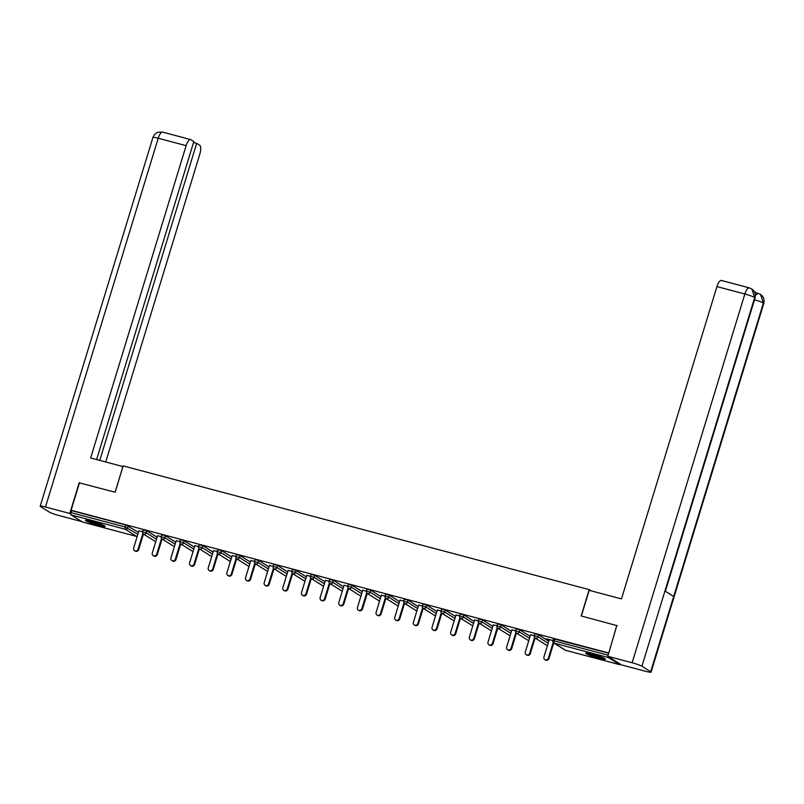 <?xml version="1.0" encoding="UTF-8"?>
<svg xmlns="http://www.w3.org/2000/svg" width="804" height="804" viewBox="0 0 804 804"><rect width="100%" height="100%" fill="white"/><g stroke="black" fill="none" stroke-linecap="round" stroke-linejoin="round"><path stroke-width="1.21" d="M98.47 525.364A10.281 1.035 -163 0 0 105.173 526.399A10.281 1.035 -163 0 0 92.209 521.424A10.281 1.035 -163 0 0 85.505 520.389A10.281 1.035 -163 0 0 98.47 525.364M598.678 658.164A10.281 1.035 -163 0 0 605.372 659.2A10.281 1.035 -163 0 0 592.407 654.225A10.281 1.035 -163 0 0 585.714 653.19A10.281 1.035 -163 0 0 598.678 658.164M143.313 534.429L144.68 534.791M161.966 539.384L163.333 539.745M180.619 544.328L181.985 544.7M199.261 549.283L200.628 549.645M217.914 554.237L219.281 554.599M236.567 559.182L237.934 559.554M255.21 564.137L256.577 564.498M273.862 569.091L275.229 569.453M292.515 574.046L293.882 574.408M311.168 578.991L312.535 579.352M329.811 583.945L331.178 584.307M348.464 588.9L349.83 589.262M367.116 593.844L368.483 594.206M385.769 598.799L387.136 599.161M404.412 603.754L405.779 604.116M423.065 608.698L424.432 609.06M441.718 613.653L443.084 614.015M460.36 618.608L461.727 618.969M479.013 623.552L480.38 623.914M497.666 628.507L499.033 628.869M516.319 633.462L517.686 633.823M534.961 638.406L536.328 638.778M553.614 643.361L554.981 643.723M79.475 482.892L115.133 492.239L123.183 465.908L589.191 589.623L591.121 590.839M608.136 656.496A1.98 0.683 104.9 0 0 608.387 657.541L619.753 664.687A1.98 0.683 104.9 0 0 619.824 664.717A1.98 0.683 104.9 0 0 620.457 664.255M553.624 638.798L608.739 653.21M589.191 589.623L581.141 615.964L617.15 625.663M616.769 625.422L608.759 653.129M79.506 482.782L71.104 510.249L608.377 652.888M82.631 522.087A1.98 0.683 -75.1 0 1 82.561 522.077A1.98 0.683 -75.1 0 1 82.49 522.047L71.124 514.902A1.98 0.683 -75.1 0 1 71.094 512.64L71.707 510.63L71.104 510.249M552.951 640.577L546.469 638.848M546.398 639.049L549.202 639.793M71.707 510.63L125.866 525.012L138.469 532.278M143.323 529.866L146.911 530.811L157.122 537.233M161.976 534.811L165.564 535.765L175.764 542.187M180.629 539.765L184.216 540.72L194.417 547.142M199.271 544.72L202.859 545.665L213.07 552.087M217.924 549.665L221.512 550.619L231.723 557.041M236.577 554.619L240.165 555.574L250.366 561.996M255.23 559.574L258.808 560.529L269.018 566.941M273.873 564.519L277.46 565.473L287.671 571.895M292.525 569.473L296.113 570.428L306.324 576.85M311.178 574.428L314.766 575.383L324.967 581.794M329.831 579.382L333.409 580.327L343.62 586.749M348.474 584.327L352.062 585.282L362.272 591.704M367.126 589.282L370.714 590.236L380.915 596.648M385.779 594.236L389.367 595.181L399.568 601.603M404.422 599.181L408.01 600.136L418.221 606.558M423.075 604.136L426.663 605.09L436.873 611.502M441.728 609.09L445.315 610.035L455.516 616.457M460.38 614.035L463.958 614.99L474.169 621.412M479.023 618.99L482.611 619.944L492.822 626.356M497.676 623.944L501.264 624.889L511.475 631.311M516.329 628.889L519.917 629.844L530.117 636.265M534.982 633.843L538.559 634.798L548.77 641.22M534.308 635.622L530.55 634.848M515.655 630.668L511.907 629.894M497.003 625.723L493.254 624.939M478.35 620.768L474.601 619.995M459.707 615.814L455.958 615.04M441.054 610.869L437.306 610.085M422.401 605.914L418.653 605.141M403.759 600.96L400 600.186M385.106 596.005L381.357 595.231M366.453 591.061L362.704 590.277M347.8 586.106L344.052 585.332M329.158 581.151L325.399 580.377M310.505 576.207L306.756 575.423M291.852 571.252L288.103 570.478M273.199 566.297L269.451 565.524M254.556 561.353L250.808 560.569M235.904 556.398L232.155 555.624M217.251 551.443L213.502 550.67M198.608 546.499L194.849 545.715M179.955 541.544L176.207 540.77M161.302 536.59L157.554 535.816M142.65 531.645L138.901 530.861M549.263 639.592L543.956 656.968A2.442 2.271 -57.8 0 0 544.871 659.622A2.442 2.271 -57.8 0 0 548.378 658.144L553.182 642.416M548.378 658.144L548.981 658.516A2.442 2.271 122.2 0 1 545.474 659.994L544.871 659.622M548.981 658.516L553.745 642.949L565.122 650.104A1.98 1.98 0 0 0 565.664 650.335A1.98 0.683 104.9 0 0 565.745 650.346M530.62 634.647L525.303 652.014A2.442 2.271 -57.8 0 0 526.218 654.667A2.442 2.271 -57.8 0 0 529.725 653.19L534.539 637.461M529.725 653.19L530.328 653.572A2.442 2.271 122.2 0 1 526.821 655.049L526.218 654.667M530.328 653.572L535.092 637.994M511.967 629.693L506.651 647.059A2.442 2.271 -57.8 0 0 507.565 649.712A2.442 2.271 -57.8 0 0 511.083 648.235L515.887 632.507M511.083 648.235L511.686 648.617A2.442 2.271 122.2 0 1 508.168 650.094L507.565 649.712M511.686 648.617L516.439 633.039M493.314 624.738L488.008 642.115A2.442 2.271 -57.8 0 0 488.922 644.758A2.442 2.271 -57.8 0 0 492.43 643.28L497.234 627.562M492.43 643.28L493.033 643.662A2.442 2.271 122.2 0 1 489.525 645.14L488.922 644.758M493.033 643.662L497.797 628.095M474.661 619.784L469.355 637.16A2.442 2.271 -57.8 0 0 470.27 639.813A2.442 2.271 -57.8 0 0 473.777 638.336L478.591 622.608M473.777 638.336L474.38 638.708A2.442 2.271 122.2 0 1 470.873 640.185L470.27 639.813M474.38 638.708L479.144 623.14L490.52 630.296A1.98 1.98 0 0 0 491.525 630.597M456.019 614.839L450.702 632.205A2.442 2.271 -57.8 0 0 451.617 634.858A2.442 2.271 -57.8 0 0 455.124 633.381L459.938 617.653M455.124 633.381L455.727 633.763A2.442 2.271 122.2 0 1 452.22 635.24L451.617 634.858M455.727 633.763L460.491 618.186L471.868 625.341A1.98 1.98 0 0 0 472.873 625.643M603.352 657.903A8.894 0.894 17 0 1 602.236 657.742A8.894 0.894 17 0 1 588.106 653.24M592.307 654.195A8.241 0.824 -163 0 0 599.342 656.345M587.262 653.109A10.221 1.025 -163 0 0 603.181 658.114A10.221 1.025 -163 0 0 604.126 658.265M103.153 525.102A8.894 0.894 17 0 1 102.028 524.932A8.894 0.894 17 0 1 87.907 520.439M92.108 521.394A8.241 0.824 -163 0 0 99.133 523.545M87.063 520.309A10.221 1.025 -163 0 0 102.972 525.313A10.221 1.025 -163 0 0 103.927 525.464M581.332 616.015L589.181 590.327L621.462 598.89L716.947 286.586A7.909 2.734 -75.1 0 1 721.389 280.455L749.298 287.872A7.909 2.734 -75.1 0 0 744.856 294.003L716.947 286.586M650.667 671.732L673.672 596.478L664.948 591L641.944 666.255L650.667 671.732A8.11 0.814 -163 0 1 651.059 672.154A8.11 0.814 -163 0 1 645.783 671.33L621.452 664.878L607.794 656.285L616.829 625.462M641.944 666.255A8.11 0.814 -163 0 0 632.125 662.747L607.794 656.285M756.564 292.978L754.293 291.55M755.087 293.38A7.909 2.734 -75.1 0 1 756.423 292.937L758.041 293.37L755.408 295.369M665.38 591.262L755.067 297.912A8.11 0.814 -163 0 0 754.685 297.51L751.84 288.988L749.298 287.872M651.059 672.154L763.8 303.409A8.11 0.814 -163 0 0 763.398 302.987L760.534 294.455L758.041 293.37M122.982 466.571L90.651 457.968L186.136 145.665L158.217 138.248L45.486 506.992L69.807 513.454L79.204 482.722M115.072 492.229L122.932 466.541M105.716 461.968L199.794 154.247A7.909 2.734 104.9 0 0 199.683 145.212L196.689 143.333L99.756 460.38M45.486 506.992A8.11 0.814 -163 0 0 40.2 506.178A8.11 0.814 -163 0 0 40.602 506.6L49.315 512.078A8.11 0.814 -163 0 0 59.144 515.585L81.767 521.595M70.863 514.118L69.807 513.454M96.611 459.546L193.834 141.534L190.849 139.655A7.909 2.734 104.9 0 0 190.578 139.534A7.909 2.734 104.9 0 0 186.136 145.665M193.543 142.489L196.689 143.333M437.366 609.884L432.06 627.261A2.442 2.271 -57.8 0 0 432.964 629.904A2.442 2.271 -57.8 0 0 436.482 628.426L441.285 612.708M436.482 628.426L437.085 628.808A2.442 2.271 122.2 0 1 433.567 630.286L432.964 629.904M437.085 628.808L441.838 613.241L453.225 620.397A1.98 1.98 0 0 0 454.22 620.698M418.713 604.93L413.407 622.306A2.442 2.271 -57.8 0 0 414.321 624.959A2.442 2.271 -57.8 0 0 417.829 623.482L422.633 607.754M417.829 623.482L418.432 623.854A2.442 2.271 122.2 0 1 414.924 625.331L414.321 624.959M418.432 623.854L423.195 608.286L434.572 615.442A1.98 1.98 0 0 0 435.577 615.743M400.07 599.985L394.754 617.351A2.442 2.271 -57.8 0 0 395.668 620.005A2.442 2.271 -57.8 0 0 399.176 618.527L403.99 602.799M399.176 618.527L399.779 618.909A2.442 2.271 122.2 0 1 396.271 620.386L395.668 620.005M399.779 618.909L404.543 603.332L415.919 610.487A1.98 1.98 0 0 0 416.924 610.789M381.418 595.03L376.101 612.407A2.442 2.271 -57.8 0 0 377.016 615.05A2.442 2.271 -57.8 0 0 380.533 613.573L385.337 597.854M380.533 613.573L381.126 613.954A2.442 2.271 122.2 0 1 377.619 615.432L377.016 615.05M381.126 613.954L385.89 598.377M362.765 590.076L357.458 607.452A2.442 2.271 -57.8 0 0 358.373 610.105A2.442 2.271 -57.8 0 0 361.88 608.628L366.684 592.9M361.88 608.628L362.483 609A2.442 2.271 122.2 0 1 358.966 610.477L358.373 610.105M362.483 609L367.237 593.432M344.112 585.131L338.806 602.497A2.442 2.271 -57.8 0 0 339.72 605.151A2.442 2.271 -57.8 0 0 343.228 603.673L348.031 587.945M343.228 603.673L343.831 604.055A2.442 2.271 122.2 0 1 340.323 605.533L339.72 605.151M343.831 604.055L348.594 588.478L359.971 595.633A1.98 1.98 0 0 0 360.976 595.935A1.98 1.849 -57.8 0 1 360.453 595.844A1.98 1.849 122.2 0 1 359.971 595.633M325.469 580.176L320.153 597.543A2.442 2.271 -57.8 0 0 321.067 600.196A2.442 2.271 -57.8 0 0 324.575 598.719L329.389 582.99M324.575 598.719L325.178 599.101A2.442 2.271 122.2 0 1 321.67 600.578L321.067 600.196M325.178 599.101L329.941 583.523M306.816 575.222L301.5 592.598A2.442 2.271 -57.8 0 0 302.415 595.251A2.442 2.271 -57.8 0 0 305.932 593.774L310.736 578.046M305.932 593.774L306.535 594.146A2.442 2.271 122.2 0 1 303.018 595.623L302.415 595.251M306.535 594.146L311.289 578.578L322.675 585.734A1.98 1.98 0 0 0 323.67 586.036M288.164 570.277L282.857 587.644A2.442 2.271 -57.8 0 0 283.772 590.297A2.442 2.271 -57.8 0 0 287.279 588.819L292.083 573.091M287.279 588.819L287.882 589.201A2.442 2.271 122.2 0 1 284.375 590.679L283.772 590.297M287.882 589.201L292.646 573.624M269.511 565.323L264.204 582.689A2.442 2.271 -57.8 0 0 265.119 585.342A2.442 2.271 -57.8 0 0 268.626 583.865L273.44 568.137M268.626 583.865L269.229 584.247A2.442 2.271 122.2 0 1 265.722 585.724L265.119 585.342M269.229 584.247L273.993 568.669L285.37 575.825A1.98 1.98 0 0 0 286.375 576.136A1.98 1.849 -57.8 0 1 285.852 576.036A1.98 1.849 122.2 0 1 285.37 575.825M250.868 560.368L245.552 577.744A2.442 2.271 -57.8 0 0 246.466 580.398A2.442 2.271 -57.8 0 0 249.974 578.92L254.788 563.192M249.974 578.92L250.577 579.292A2.442 2.271 122.2 0 1 247.069 580.769L246.466 580.398M250.577 579.292L255.34 563.725M232.215 555.423L226.909 572.79A2.442 2.271 -57.8 0 0 227.813 575.443A2.442 2.271 -57.8 0 0 231.331 573.966L236.135 558.237M231.331 573.966L231.934 574.347A2.442 2.271 122.2 0 1 228.416 575.825L227.813 575.443M231.934 574.347L236.688 558.77M213.562 550.469L208.256 567.835A2.442 2.271 -57.8 0 0 209.171 570.488A2.442 2.271 -57.8 0 0 212.678 569.011L217.482 553.283M212.678 569.011L213.281 569.393A2.442 2.271 122.2 0 1 209.774 570.87L209.171 570.488M213.281 569.393L218.045 553.815L229.421 560.971A1.98 1.98 0 0 0 230.426 561.282M194.92 545.514L189.603 562.89A2.442 2.271 -57.8 0 0 190.518 565.534A2.442 2.271 -57.8 0 0 194.025 564.066L198.839 548.338M194.025 564.066L194.628 564.438A2.442 2.271 122.2 0 1 191.121 565.915L190.518 565.534M194.628 564.438L199.392 548.871L210.769 556.026A1.98 1.98 0 0 0 211.774 556.328M176.267 540.569L170.95 557.936A2.442 2.271 -57.8 0 0 171.865 560.589A2.442 2.271 -57.8 0 0 175.372 559.112L180.186 543.383M175.372 559.112L175.975 559.494A2.442 2.271 122.2 0 1 172.468 560.971L171.865 560.589M175.975 559.494L180.739 543.916L192.126 551.072A1.98 1.98 0 0 0 193.121 551.373M157.614 535.615L152.308 552.981A2.442 2.271 -57.8 0 0 153.222 555.634A2.442 2.271 -57.8 0 0 156.73 554.157L161.534 538.429M156.73 554.157L157.333 554.539A2.442 2.271 122.2 0 1 153.815 556.016L153.222 555.634M157.333 554.539L162.086 538.961L173.473 546.117A1.98 1.98 0 0 0 174.478 546.429M138.961 530.66L133.655 548.037A2.442 2.271 -57.8 0 0 134.57 550.68A2.442 2.271 -57.8 0 0 138.077 549.202L142.881 533.484M138.077 549.202L138.68 549.584A2.442 2.271 122.2 0 1 135.172 551.062L134.57 550.68M138.68 549.584L143.444 534.017L154.82 541.172A1.98 1.98 0 0 0 155.825 541.474M608.387 657.541L554.227 643.16L565.604 650.305L619.753 664.687M554.82 638.889L554.207 640.899L608.125 655.21M554.207 640.899A1.98 0.683 104.9 0 0 554.227 643.16A1.98 1.849 122.2 0 1 553.755 642.949A1.98 1.98 0 0 1 552.911 640.698L554.207 640.899M565.122 650.104A1.98 1.849 122.2 0 0 565.604 650.305A1.98 0.683 104.9 0 0 565.664 650.335L619.824 664.717M82.49 522.047L136.65 536.429L125.283 529.273L71.124 514.902M71.094 512.64L125.253 527.012L125.866 525.012M128.258 525.866L127.645 527.866A1.98 1.849 -57.8 0 1 125.283 529.273A1.98 0.683 -75.1 0 1 125.253 527.012L137.856 534.288M136.811 536.459A1.98 0.683 -75.1 0 1 136.72 536.459A1.98 0.683 -75.1 0 1 136.65 536.429A1.98 1.849 -57.8 0 0 137.182 536.479M538.559 634.798L537.946 636.798L548.157 643.22M534.881 633.743L534.268 635.753L537.946 636.798A1.98 1.849 -57.8 0 1 535.585 638.205A1.98 1.849 122.2 0 1 535.102 638.004L546.469 645.15A1.98 1.849 122.2 0 0 546.951 645.361A1.98 1.849 -57.8 0 0 547.484 645.411M519.917 629.844L519.304 631.854L529.504 638.275M501.264 624.889L500.651 626.899L510.862 633.321M482.611 619.944L481.998 621.944L492.209 628.366M463.958 614.99L463.345 617L473.556 623.412M445.315 610.035L444.702 612.045L454.903 618.467M426.663 605.09L426.05 607.09L436.26 613.512M408.01 600.136L407.397 602.146L417.608 608.558M389.367 595.181L388.754 597.191L398.955 603.613M370.714 590.236L370.101 592.236L380.302 598.658M352.062 585.282L351.448 587.292L361.659 593.704M333.409 580.327L332.796 582.337L343.006 588.759M314.766 575.383L314.153 577.383L324.354 583.804M296.113 570.428L295.5 572.438L305.711 578.85M277.46 565.473L276.847 567.483L287.058 573.905M258.808 560.529L258.195 562.529L268.405 568.951M240.165 555.574L239.552 557.584L249.753 563.996M221.512 550.619L220.899 552.629L231.11 559.051M202.859 545.665L202.246 547.675L212.457 554.097M184.216 540.72L183.603 542.72L193.804 549.142M165.564 535.765L164.951 537.775L175.151 544.197M146.911 530.811L146.298 532.821L156.509 539.243M528.298 640.406A1.98 1.849 -57.8 0 0 528.841 640.466A1.98 1.98 0 0 1 527.826 640.195A1.98 1.849 122.2 0 0 528.298 640.406M516.449 633.049A1.98 1.849 122.2 0 0 516.932 633.261A1.98 1.849 -57.8 0 0 519.304 631.854L515.615 630.798A1.98 1.98 0 0 0 516.449 633.049L527.826 640.195M497.575 623.844L496.962 625.844L500.651 626.899A1.98 1.849 -57.8 0 1 498.279 628.306A1.98 1.849 122.2 0 1 497.807 628.095L509.173 635.25A1.98 1.849 122.2 0 0 509.646 635.451A1.98 1.849 -57.8 0 0 510.188 635.512M490.52 630.296A1.98 1.849 122.2 0 0 491.003 630.507A1.98 1.849 -57.8 0 0 491.535 630.557M479.626 623.351A1.98 1.849 -57.8 0 0 481.998 621.944L478.32 620.899A1.98 1.98 0 0 0 479.154 623.15A1.98 1.849 122.2 0 0 479.626 623.351M471.868 625.341A1.98 1.849 122.2 0 0 472.35 625.552A1.98 1.849 -57.8 0 0 472.883 625.612M460.983 618.407A1.98 1.849 -57.8 0 0 463.345 617L459.667 615.944A1.98 1.98 0 0 0 460.501 618.196A1.98 1.849 122.2 0 0 460.983 618.407M453.225 620.397A1.98 1.849 122.2 0 0 453.697 620.598A1.98 1.849 -57.8 0 0 454.24 620.658M442.331 613.452A1.98 1.849 -57.8 0 0 444.702 612.045L441.014 610.99A1.98 1.98 0 0 0 441.858 613.241A1.98 1.849 122.2 0 0 442.331 613.452M434.572 615.442A1.98 1.849 122.2 0 0 435.054 615.653A1.98 1.849 -57.8 0 0 435.587 615.703M423.678 608.497A1.98 1.849 -57.8 0 0 426.05 607.09L422.361 606.035A1.98 1.98 0 0 0 423.205 608.296A1.98 1.849 122.2 0 0 423.678 608.497M415.919 610.487A1.98 1.849 122.2 0 0 416.402 610.698A1.98 1.849 -57.8 0 0 416.934 610.759M405.035 603.553A1.98 1.849 -57.8 0 0 407.397 602.146L403.719 601.09A1.98 1.98 0 0 0 404.553 603.342A1.98 1.849 122.2 0 0 405.035 603.553M385.679 594.126L385.066 596.136L388.754 597.191A1.98 1.849 -57.8 0 1 386.382 598.598A1.98 1.849 122.2 0 1 385.9 598.387L397.276 605.543A1.98 1.849 122.2 0 0 397.749 605.744A1.98 1.849 -57.8 0 0 398.281 605.804M367.026 589.181L366.413 591.181L370.101 592.236A1.98 1.849 -57.8 0 1 367.729 593.643A1.98 1.849 122.2 0 1 367.257 593.432L378.624 600.588A1.98 1.849 122.2 0 0 379.096 600.799A1.98 1.849 -57.8 0 0 379.639 600.849M349.077 588.689A1.98 1.849 -57.8 0 0 351.448 587.292L347.76 586.237A1.98 1.98 0 0 0 348.604 588.488A1.98 1.849 122.2 0 0 349.077 588.689M329.73 579.272L329.117 581.282L332.796 582.337A1.98 1.849 -57.8 0 1 330.434 583.744A1.98 1.849 122.2 0 1 329.952 583.533L341.318 590.689A1.98 1.849 122.2 0 0 341.8 590.89A1.98 1.849 -57.8 0 0 342.333 590.95M322.675 585.734A1.98 1.849 122.2 0 0 323.148 585.935A1.98 1.849 -57.8 0 0 323.69 585.995M311.781 578.79A1.98 1.849 -57.8 0 0 314.153 577.383L310.465 576.327A1.98 1.98 0 0 0 311.299 578.578A1.98 1.849 122.2 0 0 311.781 578.79M292.425 569.373L291.812 571.383L295.5 572.438A1.98 1.849 -57.8 0 1 293.128 573.835A1.98 1.849 122.2 0 1 292.656 573.634L304.023 580.779A1.98 1.849 122.2 0 0 304.495 580.99A1.98 1.849 -57.8 0 0 305.038 581.051M274.476 568.89A1.98 1.849 -57.8 0 0 276.847 567.483L273.169 566.428A1.98 1.98 0 0 0 274.003 568.679A1.98 1.849 122.2 0 0 274.476 568.89M255.129 559.473L254.516 561.473L258.195 562.529A1.98 1.849 -57.8 0 1 255.833 563.936A1.98 1.849 122.2 0 1 255.35 563.725L266.717 570.88A1.98 1.849 122.2 0 0 267.199 571.081A1.98 1.849 -57.8 0 0 267.732 571.141M236.476 554.519L235.863 556.529L239.552 557.584A1.98 1.849 -57.8 0 1 237.18 558.981A1.98 1.849 122.2 0 1 236.708 558.78L248.074 565.926A1.98 1.849 122.2 0 0 248.547 566.137A1.98 1.849 -57.8 0 0 249.089 566.187M229.421 560.971A1.98 1.849 122.2 0 0 229.894 561.182A1.98 1.849 -57.8 0 0 230.436 561.242M218.527 554.036A1.98 1.849 -57.8 0 0 220.899 552.629L217.211 551.574A1.98 1.98 0 0 0 218.055 553.825A1.98 1.849 122.2 0 0 218.527 554.036M210.769 556.026A1.98 1.849 122.2 0 0 211.251 556.227A1.98 1.849 -57.8 0 0 211.784 556.288M199.884 549.082A1.98 1.849 -57.8 0 0 202.246 547.675L198.568 546.619A1.98 1.98 0 0 0 199.402 548.871A1.98 1.849 122.2 0 0 199.884 549.082M192.126 551.072A1.98 1.849 122.2 0 0 192.598 551.283A1.98 1.849 -57.8 0 0 193.131 551.333M181.232 544.127A1.98 1.849 -57.8 0 0 183.603 542.72L179.915 541.675A1.98 1.98 0 0 0 180.749 543.926A1.98 1.849 122.2 0 0 181.232 544.127M173.473 546.117A1.98 1.849 122.2 0 0 173.945 546.328A1.98 1.849 -57.8 0 0 174.488 546.388M162.579 539.182A1.98 1.849 -57.8 0 0 164.951 537.775L161.262 536.72A1.98 1.98 0 0 0 162.106 538.971A1.98 1.849 122.2 0 0 162.579 539.182M154.82 541.172A1.98 1.849 122.2 0 0 155.303 541.373A1.98 1.849 -57.8 0 0 155.835 541.434M143.926 534.228A1.98 1.849 -57.8 0 0 146.298 532.821L142.609 531.766A1.98 1.98 0 0 0 143.454 534.017A1.98 1.849 122.2 0 0 143.926 534.228M632.125 662.747L744.856 294.003A8.11 0.814 -163 0 1 754.685 297.51L664.948 591M754.504 299.741A8.11 0.814 -163 0 1 763.398 302.987L673.672 596.478M190.578 139.534L162.659 132.117A7.909 2.734 -75.1 0 0 158.217 138.248A8.11 0.814 -163 0 0 152.941 137.434L40.2 506.178M137.172 536.519A1.98 1.98 0 0 1 136.72 536.459L82.561 522.077M553.534 638.698L552.911 640.698M546.469 645.15A1.98 1.98 0 0 0 547.474 645.451M534.268 635.753A1.98 1.98 0 0 0 535.102 638.004M516.228 628.788L515.615 630.798M509.173 635.25A1.98 1.98 0 0 0 510.178 635.552M496.962 625.844A1.98 1.98 0 0 0 497.807 628.095M478.933 618.889L478.32 620.899M460.28 613.934L459.667 615.944M441.627 608.98L441.014 610.99M422.974 604.035L422.361 606.035M404.332 599.08L403.719 601.09M397.276 605.543A1.98 1.98 0 0 0 398.271 605.844M385.066 596.136A1.98 1.98 0 0 0 385.9 598.387M378.624 600.588A1.98 1.98 0 0 0 379.629 600.889M366.413 591.181A1.98 1.98 0 0 0 367.257 593.432M348.383 584.227L347.76 586.237M341.318 590.689A1.98 1.98 0 0 0 342.323 590.99M329.117 581.282A1.98 1.98 0 0 0 329.952 583.533M311.078 574.327L310.465 576.327M304.023 580.779A1.98 1.98 0 0 0 305.028 581.081M291.812 571.383A1.98 1.98 0 0 0 292.656 573.634M273.782 564.418L273.169 566.428M266.717 570.88A1.98 1.98 0 0 0 267.722 571.182M254.516 561.473A1.98 1.98 0 0 0 255.35 563.725M248.074 565.926A1.98 1.98 0 0 0 249.069 566.227M235.863 556.529A1.98 1.98 0 0 0 236.708 558.78M217.824 549.564L217.211 551.574M199.181 544.62L198.568 546.619M180.528 539.665L179.915 541.675M161.875 534.71L161.262 536.72M143.233 529.766L142.609 531.766M751.84 288.988C754.845 291.169 755.921 294.143 755.067 297.912M760.534 294.445C763.569 296.616 764.654 299.611 763.8 303.409M162.659 132.117L158.267 132.157C158.619 132.087 155.092 132.409 152.941 137.434"/></g></svg>
